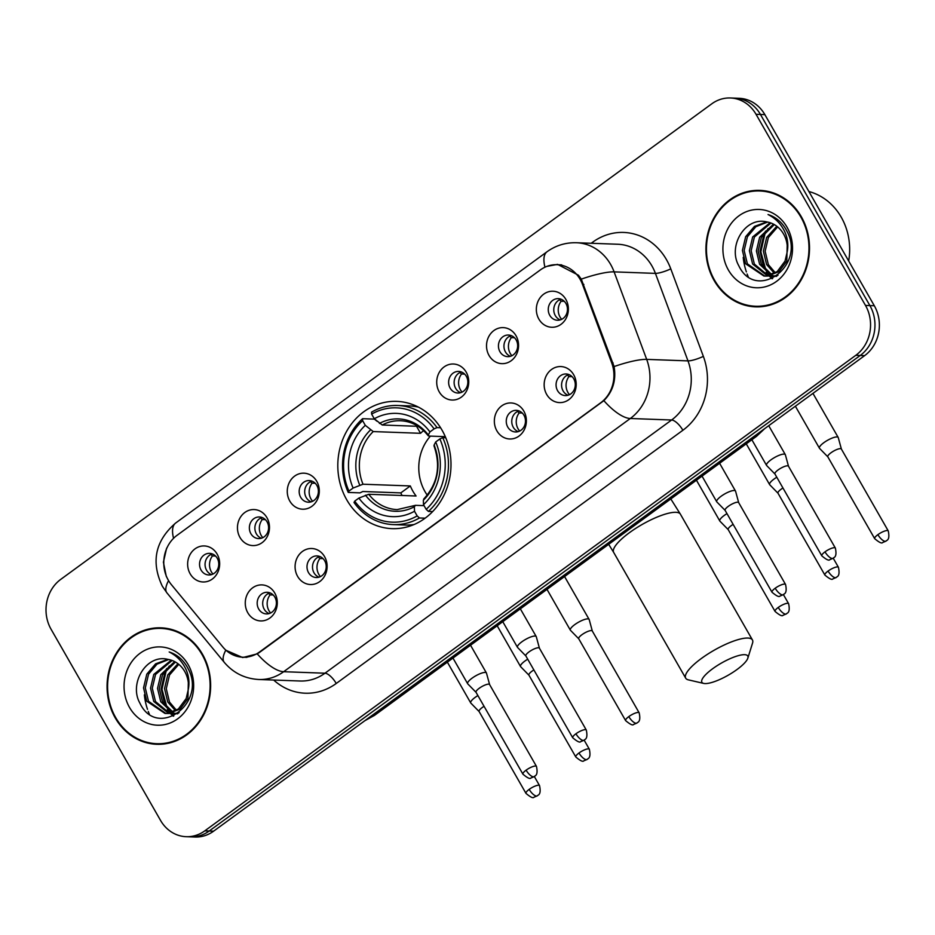 <?xml version="1.0" encoding="UTF-8"?>
<svg xmlns="http://www.w3.org/2000/svg" width="935" height="935" viewBox="0 0 935 935"><rect width="100%" height="100%" fill="white"/><g stroke="black" fill="none" stroke-linecap="round" stroke-linejoin="round"><path stroke-width="1.4" d="M346.745 499.816A63.685 56.591 -87.9 0 0 392.081 528.649A63.685 56.591 -87.9 0 0 443.494 496.228A63.685 56.591 -87.9 0 0 442.056 430.193A63.685 56.591 -87.9 0 0 396.72 401.372A63.685 56.591 -87.9 0 0 345.307 433.793A63.685 56.591 -87.9 0 0 346.745 499.816M324.585 556.664A18.022 16.012 92.1 0 1 319.735 581.605A18.022 16.012 92.1 0 1 297.61 576.369A18.022 16.012 92.1 0 1 302.461 551.428A18.022 16.012 92.1 0 1 324.585 556.664M308.515 572.629A10.811 9.607 -87.9 0 0 316.217 577.526A10.811 9.607 -87.9 0 0 324.948 572.021A10.811 9.607 -87.9 0 0 324.702 560.813A10.811 9.607 -87.9 0 0 317 555.916A10.811 9.607 -87.9 0 0 308.269 561.421A10.811 9.607 -87.9 0 0 308.515 572.629M523.845 411.119A18.022 16.012 92.1 0 1 519.007 436.061A18.022 16.012 92.1 0 1 496.871 430.813A18.022 16.012 92.1 0 1 501.721 405.872A18.022 16.012 92.1 0 1 523.845 411.119M507.775 427.073A10.811 9.607 -87.9 0 0 515.477 431.97A10.811 9.607 -87.9 0 0 524.208 426.465A10.811 9.607 -87.9 0 0 523.962 415.257A10.811 9.607 -87.9 0 0 516.26 410.36A10.811 9.607 -87.9 0 0 507.53 415.865A10.811 9.607 -87.9 0 0 507.775 427.073M573.669 374.725A18.022 16.012 92.1 0 1 568.819 399.666A18.022 16.012 92.1 0 1 546.683 394.43A18.022 16.012 92.1 0 1 551.533 369.489A18.022 16.012 92.1 0 1 573.669 374.725M557.587 390.69A10.811 9.607 -87.9 0 0 565.289 395.587A10.811 9.607 -87.9 0 0 574.02 390.082A10.811 9.607 -87.9 0 0 573.774 378.862A10.811 9.607 -87.9 0 0 566.072 373.977A10.811 9.607 -87.9 0 0 557.342 379.481A10.811 9.607 -87.9 0 0 557.587 390.69M274.773 593.059A18.022 16.012 92.1 0 1 269.923 618A18.022 16.012 92.1 0 1 247.798 612.764A18.022 16.012 92.1 0 1 252.637 587.823A18.022 16.012 92.1 0 1 274.773 593.059M258.703 609.024A10.811 9.607 -87.9 0 0 266.393 613.909A10.811 9.607 -87.9 0 0 275.124 608.404A10.811 9.607 -87.9 0 0 274.878 597.196A10.811 9.607 -87.9 0 0 267.188 592.299A10.811 9.607 -87.9 0 0 258.457 597.804A10.811 9.607 -87.9 0 0 258.703 609.024M266.954 517.721A18.022 16.012 92.1 0 1 262.104 542.662A18.022 16.012 92.1 0 1 239.979 537.426A18.022 16.012 92.1 0 1 244.83 512.485A18.022 16.012 92.1 0 1 266.954 517.721M250.884 533.686A10.811 9.607 -87.9 0 0 258.586 538.583A10.811 9.607 -87.9 0 0 267.316 533.079A10.811 9.607 -87.9 0 0 267.071 521.859A10.811 9.607 -87.9 0 0 259.369 516.973A10.811 9.607 -87.9 0 0 250.638 522.478A10.811 9.607 -87.9 0 0 250.884 533.686M316.766 481.338A18.022 16.012 92.1 0 1 311.928 506.279A18.022 16.012 92.1 0 1 289.792 501.043A18.022 16.012 92.1 0 1 294.642 476.102A18.022 16.012 92.1 0 1 316.766 481.338M300.696 497.303A10.811 9.607 -87.9 0 0 308.398 502.2A10.811 9.607 -87.9 0 0 317.129 496.684A10.811 9.607 -87.9 0 0 316.883 485.475A10.811 9.607 -87.9 0 0 309.181 480.578A10.811 9.607 -87.9 0 0 300.451 486.083A10.811 9.607 -87.9 0 0 300.696 497.303M466.214 372.165A18.022 16.012 92.1 0 1 461.376 397.106A18.022 16.012 92.1 0 1 439.24 391.87A18.022 16.012 92.1 0 1 444.09 366.929A18.022 16.012 92.1 0 1 466.214 372.165M450.144 388.13A10.811 9.607 -87.9 0 0 457.846 393.027A10.811 9.607 -87.9 0 0 466.577 387.522A10.811 9.607 -87.9 0 0 466.331 376.314A10.811 9.607 -87.9 0 0 458.629 371.417A10.811 9.607 -87.9 0 0 449.899 376.922A10.811 9.607 -87.9 0 0 450.144 388.13M516.038 335.782A18.022 16.012 92.1 0 1 511.188 360.723A18.022 16.012 92.1 0 1 489.052 355.487A18.022 16.012 92.1 0 1 493.902 330.546A18.022 16.012 92.1 0 1 516.038 335.782M499.956 351.747A10.811 9.607 -87.9 0 0 507.658 356.644A10.811 9.607 -87.9 0 0 516.389 351.139A10.811 9.607 -87.9 0 0 516.143 339.919A10.811 9.607 -87.9 0 0 508.441 335.034A10.811 9.607 -87.9 0 0 499.711 340.539A10.811 9.607 -87.9 0 0 499.956 351.747M565.85 299.399A18.022 16.012 92.1 0 1 561 324.34A18.022 16.012 92.1 0 1 538.876 319.104A18.022 16.012 92.1 0 1 543.714 294.151A18.022 16.012 92.1 0 1 565.85 299.399M549.78 315.364A10.811 9.607 -87.9 0 0 557.47 320.249A10.811 9.607 -87.9 0 0 566.201 314.744A10.811 9.607 -87.9 0 0 565.956 303.536A10.811 9.607 -87.9 0 0 558.265 298.639A10.811 9.607 -87.9 0 0 549.535 304.144A10.811 9.607 -87.9 0 0 549.78 315.364M217.142 554.116A18.022 16.012 92.1 0 1 212.292 579.057A18.022 16.012 92.1 0 1 190.167 573.809A18.022 16.012 92.1 0 1 195.006 548.868A18.022 16.012 92.1 0 1 217.142 554.116M201.072 570.081A10.811 9.607 -87.9 0 0 208.762 574.967A10.811 9.607 -87.9 0 0 217.493 569.462A10.811 9.607 -87.9 0 0 217.247 558.253A10.811 9.607 -87.9 0 0 209.557 553.356A10.811 9.607 -87.9 0 0 200.826 558.861A10.811 9.607 -87.9 0 0 201.072 570.081M318.987 577.175A10.811 9.607 92.1 0 1 314.02 572.828A10.811 9.607 92.1 0 1 319.735 556.465M518.247 431.619A10.811 9.607 92.1 0 1 513.28 427.283A10.811 9.607 92.1 0 1 518.995 410.909M568.059 395.236A10.811 9.607 92.1 0 1 563.092 390.888A10.811 9.607 92.1 0 1 568.819 374.526M269.163 613.559A10.811 9.607 92.1 0 1 264.208 609.223A10.811 9.607 92.1 0 1 269.923 592.86M261.356 538.233A10.811 9.607 92.1 0 1 256.389 533.885A10.811 9.607 92.1 0 1 262.104 517.523M311.168 501.838A10.811 9.607 92.1 0 1 306.201 497.502A10.811 9.607 92.1 0 1 311.928 481.139M460.616 392.677A10.811 9.607 92.1 0 1 455.649 388.341A10.811 9.607 92.1 0 1 461.364 371.966M510.428 356.293A10.811 9.607 92.1 0 1 505.461 351.946A10.811 9.607 92.1 0 1 511.188 335.583M560.24 319.899A10.811 9.607 92.1 0 1 555.285 315.562A10.811 9.607 92.1 0 1 561 299.2M211.532 574.616A10.811 9.607 92.1 0 1 206.577 570.28A10.811 9.607 92.1 0 1 212.292 553.906M171.385 584.655A32.444 28.833 92.1 0 1 168.323 580.214A32.444 28.833 92.1 0 1 177.042 535.323L540.313 269.958A32.444 28.833 92.1 0 1 557.061 264.698A32.444 28.833 92.1 0 1 582.482 284.369L611.712 362.897A32.444 28.833 92.1 0 1 600.656 402.81L259.579 651.952A32.444 28.833 92.1 0 1 242.843 657.212A32.444 28.833 92.1 0 1 222.822 646.973L171.385 584.655M115.239 717.916A58.274 51.787 -87.9 0 0 156.729 744.295A58.274 51.787 -87.9 0 0 203.772 714.632A58.274 51.787 -87.9 0 0 202.463 654.208A58.274 51.787 -87.9 0 0 160.984 627.829A58.274 51.787 -87.9 0 0 113.93 657.492A58.274 51.787 -87.9 0 0 115.239 717.916M152.721 743.372A58.274 51.787 -87.9 0 0 158.927 744.33M714.106 280.477A58.274 51.787 -87.9 0 0 755.585 306.855A58.274 51.787 -87.9 0 0 802.639 277.181A58.274 51.787 -87.9 0 0 801.33 216.756A58.274 51.787 -87.9 0 0 759.839 190.378A58.274 51.787 -87.9 0 0 712.797 220.052A58.274 51.787 -87.9 0 0 714.106 280.477M751.588 305.932A58.274 51.787 -87.9 0 0 757.794 306.879M168.534 580.565L166.278 576.334L163.403 562.204L166.617 548.202M546.917 266.37L557.564 264.371L578.473 275.241L581.289 279.133L614.096 366.555C616.329 380.066 612.928 391.438 603.87 400.671L259.673 652.291L257.23 653.869L242.691 657.55L225.791 650.199L224.248 648.586M186.194 836.696L195.006 837.024A36.044 32.035 -87.9 0 0 213.601 831.18L864.618 355.639A36.044 32.035 -87.9 0 0 874.307 305.745L764.853 114.619L760.447 114.456A36.044 32.035 -87.9 0 0 734.781 98.14A36.044 32.035 -87.9 0 1 760.447 114.456L869.901 305.593L760.447 114.456L756.041 114.304A36.044 32.035 -87.9 0 0 730.375 97.976A36.044 32.035 -87.9 0 0 711.78 103.82L60.763 579.361A36.044 32.035 -87.9 0 0 51.074 629.255L160.528 820.381A36.044 32.035 -87.9 0 0 186.194 836.696A36.044 32.035 -87.9 0 0 204.788 830.853L855.805 355.312A36.044 32.035 -87.9 0 0 865.494 305.429L756.041 114.304M864.618 355.639L860.212 355.475A36.044 32.035 -87.9 0 0 869.901 305.593A36.044 32.035 -87.9 0 1 860.212 355.475L209.195 831.016L860.212 355.475L855.805 355.312M190.6 836.86A36.044 32.035 -87.9 0 0 209.195 831.016A36.044 32.035 -87.9 0 1 190.6 836.86M762.048 190.518A58.274 51.787 -87.9 0 0 755.784 191.009M163.181 627.958A58.274 51.787 -87.9 0 0 156.916 628.46M764.853 114.619A36.044 32.035 -87.9 0 0 739.188 98.304L730.375 97.976M169.387 628.916A57.678 51.25 -87.9 0 0 165.366 628.589L160.96 628.425A57.678 51.25 -87.9 0 0 114.397 657.796A57.678 51.25 -87.9 0 0 115.695 717.589A57.678 51.25 -87.9 0 0 156.753 743.699A57.678 51.25 -87.9 0 0 203.316 714.34A57.678 51.25 -87.9 0 0 202.018 654.535A57.678 51.25 -87.9 0 0 160.96 628.425M144.352 694.834A60.074 53.389 -87.9 0 0 147.508 709.349M148.268 711.442A60.074 53.389 -87.9 0 0 149.355 714.141M175.616 710.845L167.739 701.975L164.525 688.639L167.786 674.906L177.954 663.698M176.516 710.319L169.48 702.033L166.278 688.698L169.539 674.965L178.784 664.353M177.498 713.861L176.388 713.697M175.511 713.534L172.917 712.774M172.052 712.435L160.738 701.717L157.536 688.382L160.785 674.649L174.623 661.594M172.94 712.108L162.491 701.776L159.289 688.44L162.538 674.708L175.453 662.05M179.158 712.657L174.015 713.685L169.387 713.44M168.522 713.276L153.749 701.46L150.547 688.125L153.796 674.392L171.257 660.18M178.082 713.463L172.005 713.721M172.881 713.732L170.263 713.335M169.399 713.124L155.49 701.53L152.288 688.195L155.549 674.462L172.098 660.472M188.297 689.492A27.15 24.135 -87.9 0 0 184.686 671.423A27.15 24.135 -87.9 0 0 167.832 659.362C146.433 653.822 128.773 683.391 139.806 702.968C156.846 739.702 207.523 703.436 188.005 668.502L187.082 666.76C182.734 659.362 176.762 654.43 169.177 651.976C176.621 655.669 182.173 661.384 185.855 669.133C188.858 675.818 189.676 682.597 188.297 689.492L186.182 698.538L178.34 709.034L167.026 713.428L165.004 713.463L146.748 701.203L143.546 687.868L146.807 674.135L155.607 663.827L167.856 659.362M188.449 677.396L187.923 698.609L180.093 709.092L168.768 713.499L165.004 713.463M165.881 713.475L148.501 701.273L145.299 687.938L148.548 674.205L156.951 664.177L168.709 659.514M129.544 707.479A39.177 34.805 -87.9 0 0 177.638 718.851A39.177 34.805 -87.9 0 0 188.169 664.645A39.177 34.805 -87.9 0 0 140.075 653.273A39.177 34.805 -87.9 0 0 129.544 707.479M156.753 743.699L161.159 743.863A57.678 51.25 -87.9 0 0 165.191 743.828M173.781 715.965L171.397 713.685M170.637 712.856L169.025 710.845M167.155 708.052L162 689.27L166.068 671.353L169.247 666.036M173.244 716.21L170.474 713.604M169.936 713.019L167.33 709.653M164.957 705.598L161.136 688.581L165.203 671.318L166.699 668.548M768.254 191.465A57.678 51.25 -87.9 0 0 764.222 191.137L759.816 190.974A57.678 51.25 -87.9 0 0 713.253 220.344A57.678 51.25 -87.9 0 0 714.55 280.149A57.678 51.25 -87.9 0 0 755.609 306.248A57.678 51.25 -87.9 0 0 802.172 276.889A57.678 51.25 -87.9 0 0 800.874 217.084A57.678 51.25 -87.9 0 0 759.816 190.974M848.676 260.994A60.074 53.389 -87.9 0 0 841.231 217.177A60.074 53.389 -87.9 0 0 808.904 191.535M743.22 257.394A60.074 53.389 -87.9 0 0 746.375 271.91M747.123 274.002A60.074 53.389 -87.9 0 0 748.222 276.69M774.484 273.406L766.595 264.523L763.392 251.188L766.653 237.455L776.821 226.247M775.372 272.868L768.348 264.593L765.146 251.258L768.395 237.525L777.639 226.901M776.366 276.409L775.244 276.257M774.379 276.082L771.784 275.322M770.919 274.983L759.606 264.266L756.403 250.931L759.652 237.198L773.49 224.143M771.807 274.668L761.347 264.336L758.145 251.001L761.406 237.268L774.32 224.599M778.025 275.206L772.883 276.234L768.254 276M767.378 275.825L752.605 264.021L749.403 250.685L752.663 236.952L770.113 222.729M776.938 276.012L770.861 276.269M771.737 276.281L769.131 275.895M768.266 275.685L754.358 264.079L751.156 250.744L754.405 237.011L770.966 223.021M787.165 252.053A27.15 24.135 -87.9 0 0 783.542 233.972A27.15 24.135 -87.9 0 0 766.7 221.911C745.3 216.382 727.64 245.952 738.673 265.517C755.702 302.25 806.379 265.996 786.873 231.062L785.938 229.32C781.59 221.922 775.629 216.99 768.032 214.536C775.477 218.229 781.041 223.944 784.722 231.693C787.726 238.367 788.544 245.157 787.165 252.053L785.038 261.099L777.207 271.582L765.882 275.989L763.872 276.012L745.616 263.764L742.413 250.428L745.663 236.695L754.463 226.387L766.723 221.922M787.317 239.956L786.791 261.157L778.96 271.653L767.635 276.047L765.625 276.082M764.748 276.024L747.369 263.822L744.155 250.486L747.416 236.754L755.819 226.737L767.577 222.074M728.4 270.028A39.177 34.805 -87.9 0 0 776.494 281.412A39.177 34.805 -87.9 0 0 787.036 227.205A39.177 34.805 -87.9 0 0 738.93 215.821A39.177 34.805 -87.9 0 0 728.4 270.028M755.609 306.248L760.015 306.411A57.678 51.25 -87.9 0 0 764.059 306.388M772.649 278.525L770.253 276.234M769.505 275.404L767.88 273.406M766.022 270.612L760.868 251.819L764.935 233.902L768.114 228.596M772.1 278.77L769.33 276.152M768.804 275.568L766.186 272.214M763.813 268.146L759.991 251.141L764.059 233.867L765.566 231.109M736.944 669.565A26.437 6.954 150.2 0 0 747.848 658.135A26.437 6.954 150.2 0 0 737.423 655.914A26.437 6.954 150.2 0 0 712.715 668.689A26.437 6.954 150.2 0 0 703.704 683.415A26.437 6.954 150.2 0 0 736.944 669.565M703.704 683.415L688.335 679.85A38.452 10.11 -29.8 0 1 685.706 678.179A38.452 10.11 -29.8 0 1 701.449 658.427A38.452 10.11 -29.8 0 1 752.441 639.961A38.452 10.11 -29.8 0 1 752.546 643.081L747.848 658.135M430.404 436.119A44.459 39.504 -87.9 0 0 425.016 491.646A44.459 39.504 -87.9 0 0 427.248 495.153M425.133 518.177L419.441 517.978L417.174 515.91A57.199 50.829 -87.9 0 1 354.716 501.125L358.876 498.086A51.67 45.908 -87.9 0 0 414.509 511.258L414.369 506.747L415.467 505.332L424.046 505.648M402.05 495.492A57.07 50.712 92.1 0 1 400.811 492.897L362.815 491.506L360.033 492.862L348.252 492.429L348.954 491.074A57.199 50.829 -87.9 0 1 362.628 420.668L365.304 425.332A51.67 45.908 -87.9 0 0 353.114 488.035L363.002 484.225L410.325 485.943A44.459 39.504 -87.9 0 0 412.896 491.202A44.459 39.504 -87.9 0 0 416.087 496.006L368.764 494.276L358.876 498.086M362.628 420.668L362.581 418.693L374.362 419.125L377.074 421.299M418.401 407.111A59.595 52.956 -87.9 0 0 409.46 405.919L397.679 405.486A59.595 52.956 -87.9 0 0 371.569 412.125L371.627 414.1A57.199 50.829 -87.9 0 1 434.085 428.884L436.996 427.611A59.595 52.956 -87.9 0 0 397.679 405.486M354.716 501.125L354.014 502.492A59.595 52.956 -87.9 0 0 393.331 524.605L405.112 525.038A59.595 52.956 -87.9 0 0 414.111 524.5M436.996 427.611L440.572 427.739M445.773 437.779L442.758 437.662L439.847 438.947A57.199 50.829 -87.9 0 1 426.173 509.341L428.429 511.41A59.595 52.956 -87.9 0 0 442.758 437.662M428.429 511.41L432.66 511.562M393.331 524.605A59.595 52.956 -87.9 0 0 419.441 517.978M434.085 428.884L429.925 431.923A51.67 45.908 -87.9 0 0 374.292 418.763L371.627 414.1M426.173 509.341L423.497 504.69A51.67 45.908 -87.9 0 0 435.687 441.986L439.847 438.947M414.509 511.258L417.174 515.91M374.292 418.763L382.216 425.004L418.027 426.313M445.294 436.657L428.931 436.061L428.312 435.02L429.925 431.923M424.467 498.764L423.368 500.178L423.497 504.69M435.687 441.986L434.074 445.083L434.693 446.124M428.931 436.061L428.312 435.02A46.212 41.07 -87.9 0 0 379.423 423.45M368.764 494.276A44.459 39.504 -87.9 0 0 397.223 509.598L415.467 505.332M362.581 418.693A59.595 52.956 -87.9 0 0 348.252 492.429M353.114 488.035L348.954 491.074M416.519 426.255L420.551 433.302L373.229 431.573L365.304 425.332M420.551 433.302A44.459 39.504 92.1 0 1 423.59 430.638M410.325 485.943L400.811 492.897M215.564 556.044L212.479 555.928A13.219 11.746 -87.9 0 0 211.38 571.834A13.219 11.746 -87.9 0 0 212.981 574.043M477.902 695.558A10.811 2.84 150.2 0 0 475.155 697.381A10.811 2.84 150.2 0 0 470.726 702.933A10.811 2.84 150.2 0 0 470.843 703.097L479.129 711.57M484.05 706.311A7.807 2.057 150.2 0 0 482.285 707.491A7.807 2.057 150.2 0 0 479.094 711.5A7.807 2.057 150.2 0 0 479.176 711.617M212.479 555.928L210.889 554.455M265.388 519.65L262.291 519.544A13.219 11.746 -87.9 0 0 261.204 535.439A13.219 11.746 -87.9 0 0 262.793 537.66M527.714 659.175A10.811 2.84 150.2 0 0 524.967 660.998A10.811 2.84 150.2 0 0 520.538 666.55A10.811 2.84 150.2 0 0 520.655 666.702L528.941 675.175M533.873 669.928A7.807 2.057 150.2 0 0 532.108 671.108A7.807 2.057 150.2 0 0 528.906 675.117A7.807 2.057 150.2 0 0 528.988 675.234M262.291 519.544L260.701 518.072M315.2 483.266L312.115 483.15A13.219 11.746 -87.9 0 0 311.016 499.056A13.219 11.746 -87.9 0 0 312.617 501.265M592.311 631.031L589.202 619.589A10.811 2.84 150.2 0 0 589.12 619.414A10.811 2.84 150.2 0 0 587.834 618.876A10.811 2.84 150.2 0 0 574.78 624.603A10.811 2.84 150.2 0 0 570.35 630.167A10.811 2.84 150.2 0 0 570.479 630.319L578.753 638.792M592.334 631.102A7.807 2.057 150.2 0 0 592.276 630.961A7.807 2.057 150.2 0 0 591.341 630.576A7.807 2.057 150.2 0 0 581.921 634.713A7.807 2.057 150.2 0 0 578.718 638.734A7.807 2.057 150.2 0 0 578.812 638.839M312.115 483.15L310.525 481.689M464.648 374.105L461.563 373.988A13.219 11.746 -87.9 0 0 460.464 389.895A13.219 11.746 -87.9 0 0 462.065 392.104M726.974 513.619A10.811 2.84 150.2 0 0 724.228 515.442A10.811 2.84 150.2 0 0 719.798 520.994A10.811 2.84 150.2 0 0 719.915 521.157L728.201 529.619M733.133 524.371A7.807 2.057 150.2 0 0 731.369 525.552A7.807 2.057 150.2 0 0 728.166 529.561A7.807 2.057 150.2 0 0 728.26 529.678M461.563 373.988L459.962 372.516M514.46 337.71L511.375 337.605A13.219 11.746 -87.9 0 0 510.276 353.5A13.219 11.746 -87.9 0 0 511.877 355.721M776.786 477.236A10.811 2.84 150.2 0 0 774.04 479.059A10.811 2.84 150.2 0 0 769.622 484.61A10.811 2.84 150.2 0 0 769.739 484.762L778.013 493.236M782.946 487.988A7.807 2.057 150.2 0 0 781.181 489.169A7.807 2.057 150.2 0 0 777.978 493.177A7.807 2.057 150.2 0 0 778.072 493.283M511.375 337.605L509.785 336.132M564.273 301.327L561.187 301.21A13.219 11.746 -87.9 0 0 560.088 317.117A13.219 11.746 -87.9 0 0 561.69 319.326M841.395 449.08L838.274 437.65A10.811 2.84 150.2 0 0 838.204 437.475A10.811 2.84 150.2 0 0 836.907 436.937A10.811 2.84 150.2 0 0 823.864 442.664A10.811 2.84 150.2 0 0 819.434 448.216A10.811 2.84 150.2 0 0 819.551 448.379L827.837 456.853M841.406 449.151A7.807 2.057 150.2 0 0 841.36 449.022A7.807 2.057 150.2 0 0 840.425 448.636A7.807 2.057 150.2 0 0 830.993 452.774A7.807 2.057 150.2 0 0 827.802 456.783A7.807 2.057 150.2 0 0 827.884 456.899M561.187 301.21L559.597 299.738M273.195 594.987L270.11 594.87A13.219 11.746 -87.9 0 0 269.011 610.777A13.219 11.746 -87.9 0 0 270.612 612.986M489.613 684.584L486.492 673.153A10.811 2.84 150.2 0 0 486.422 672.978A10.811 2.84 150.2 0 0 485.136 672.44A10.811 2.84 150.2 0 0 472.082 678.167A10.811 2.84 150.2 0 0 467.652 683.719A10.811 2.84 150.2 0 0 467.769 683.882L476.055 692.356M489.636 684.654A7.807 2.057 150.2 0 0 489.578 684.525A7.807 2.057 150.2 0 0 488.643 684.139A7.807 2.057 150.2 0 0 479.223 688.277A7.807 2.057 150.2 0 0 476.02 692.286A7.807 2.057 150.2 0 0 476.114 692.403M270.11 594.87L268.52 593.398M323.019 558.604L319.922 558.487A13.219 11.746 -87.9 0 0 318.835 574.382A13.219 11.746 -87.9 0 0 320.425 576.603M539.425 648.2L536.316 636.77A10.811 2.84 150.2 0 0 536.234 636.583A10.811 2.84 150.2 0 0 534.949 636.045A10.811 2.84 150.2 0 0 521.894 641.784A10.811 2.84 150.2 0 0 517.476 647.336A10.811 2.84 150.2 0 0 517.593 647.487L525.867 655.961M539.448 648.271A7.807 2.057 150.2 0 0 539.39 648.142A7.807 2.057 150.2 0 0 538.455 647.745A7.807 2.057 150.2 0 0 529.035 651.894A7.807 2.057 150.2 0 0 525.832 655.903A7.807 2.057 150.2 0 0 525.926 656.019M319.922 558.487L318.332 557.015M522.279 413.048L519.194 412.931A13.219 11.746 -87.9 0 0 518.095 428.838A13.219 11.746 -87.9 0 0 519.696 431.047M738.685 502.644L735.576 491.214A10.811 2.84 150.2 0 0 735.494 491.039A10.811 2.84 150.2 0 0 734.209 490.501A10.811 2.84 150.2 0 0 721.154 496.228A10.811 2.84 150.2 0 0 716.736 501.779A10.811 2.84 150.2 0 0 716.853 501.943L725.139 510.405M738.708 502.714A7.807 2.057 150.2 0 0 738.65 502.586A7.807 2.057 150.2 0 0 737.727 502.2A7.807 2.057 150.2 0 0 728.295 506.338A7.807 2.057 150.2 0 0 725.104 510.346A7.807 2.057 150.2 0 0 725.186 510.463M519.194 412.931L517.593 411.458M572.091 376.653L569.006 376.548A13.219 11.746 -87.9 0 0 567.907 392.443A13.219 11.746 -87.9 0 0 569.508 394.663M788.509 466.261L785.388 454.831A10.811 2.84 150.2 0 0 785.318 454.644A10.811 2.84 150.2 0 0 784.021 454.106A10.811 2.84 150.2 0 0 770.978 459.833A10.811 2.84 150.2 0 0 766.548 465.396A10.811 2.84 150.2 0 0 766.665 465.548L774.951 474.022M788.521 466.331A7.807 2.057 150.2 0 0 788.474 466.203A7.807 2.057 150.2 0 0 787.539 465.805A7.807 2.057 150.2 0 0 778.107 469.943A7.807 2.057 150.2 0 0 774.916 473.963A7.807 2.057 150.2 0 0 774.998 474.068M569.006 376.548L567.416 375.075M611.712 362.897L613.091 362.944M582.482 284.369L583.861 284.427M591.189 243.275L592.697 242.177A12.015 4.511 -126.1 0 1 593.328 243.345M592.697 242.177A60.074 53.389 92.1 0 1 666.456 259.626A60.074 53.389 92.1 0 1 670.781 268.859L703.354 356.364A60.074 53.389 92.1 0 1 682.877 430.264L336.238 683.473A60.074 53.389 92.1 0 1 273.674 680.037M581.289 279.133A42.052 8.146 -20.4 0 1 614.108 271.875L655.412 273.382A48.059 42.706 -87.9 0 0 651.964 265.996A48.059 42.706 -87.9 0 0 617.743 244.245L576.439 242.738A48.059 42.706 92.1 0 1 610.66 264.488A48.059 42.706 92.1 0 1 614.108 271.875L646.681 359.379A48.059 42.706 92.1 0 1 630.307 418.494L283.667 671.704A42.052 15.801 -126.1 0 1 257.23 653.869M544.953 267.211A42.052 15.801 -126.1 0 1 546.998 251.772L175.64 523.039C155.233 540.804 150.804 561.865 162.328 586.222L166.956 592.907A42.052 13.639 -39.5 0 1 168.557 580.623M603.87 400.671A42.052 15.801 53.9 0 0 630.307 418.494L671.611 420.002A48.059 42.706 -87.9 0 0 687.985 360.887L655.412 273.382A12.015 2.326 159.6 0 0 670.781 268.859M614.096 366.555A42.052 8.146 -20.4 0 1 646.681 359.379L687.985 360.887A12.015 2.326 159.6 0 0 703.354 356.364M166.956 592.907L224.26 662.342A42.052 13.639 -39.5 0 1 225.791 650.199M336.238 683.473A12.015 4.511 -126.1 0 0 324.971 673.212L283.667 671.704A48.059 42.706 92.1 0 1 258.866 679.5L300.182 681.007A48.059 42.706 -87.9 0 0 324.971 673.212L671.611 420.002A12.015 4.511 -126.1 0 1 682.877 430.264M175.64 523.039A42.052 15.801 53.9 0 0 173.548 538.315M204.788 830.853L213.601 831.18M865.494 305.429L874.307 305.745M366.941 719.167A48.059 42.706 -87.9 0 0 371.92 716.035L371.265 716.011M764.783 428.557L756.508 436.341L374.573 715.322A24.029 9.034 -126.1 0 1 371.92 716.035L753.189 437.031M756.508 436.341A24.029 9.034 -126.1 0 1 753.855 437.054A48.059 42.706 -87.9 0 0 758.425 433.209M670.804 498.939L680.423 514.215A38.452 10.11 150.2 0 0 629.43 532.681A38.452 10.11 150.2 0 0 613.687 552.433L608.673 544.322M423.368 500.178A46.212 41.07 -87.9 0 0 434.074 445.083M365.48 495.176A46.212 41.07 -87.9 0 0 414.369 506.747M428.253 435.803C420.656 426.278 411.388 421.253 400.472 420.738A44.459 39.504 -87.9 0 0 382.216 425.004M370.435 430.018A46.212 41.07 -87.9 0 0 359.73 485.113M373.229 431.573A44.459 39.504 -87.9 0 0 363.002 484.225M529.187 789.374A7.807 2.057 150.2 0 0 525.984 793.394C530.472 797.158 533.125 798.443 533.955 797.228L537.368 795.814A7.807 2.934 53.9 0 1 536.515 796.047A7.807 2.934 -126.1 0 1 529.187 789.374A7.807 2.057 150.2 0 1 539.542 785.622L534.352 776.564M578.999 752.991A7.807 2.057 150.2 0 0 575.808 756.999C580.284 760.774 582.949 762.048 583.767 760.833L587.192 759.43A7.807 2.934 53.9 0 1 586.327 759.652A7.807 2.934 -126.1 0 1 578.999 752.991A7.807 2.057 150.2 0 1 589.354 749.239L584.165 740.169M628.811 716.596A7.807 2.057 150.2 0 0 625.62 720.616C630.108 724.38 632.761 725.665 633.591 724.45L637.004 723.035A7.807 2.934 53.9 0 1 636.139 723.269A7.807 2.934 -126.1 0 1 628.811 716.596A7.807 2.057 150.2 0 1 639.178 712.844L592.276 630.961M778.259 607.434A7.807 2.057 150.2 0 0 775.068 611.443C779.545 615.218 782.209 616.504 783.039 615.288L786.452 613.874A7.807 2.934 53.9 0 1 785.587 614.108A7.807 2.934 -126.1 0 1 778.259 607.434A7.807 2.057 150.2 0 1 788.614 603.683L783.425 594.625M828.083 571.051A7.807 2.057 150.2 0 0 824.88 575.06C829.368 578.835 832.021 580.109 832.851 578.894L836.264 577.491A7.807 2.934 53.9 0 1 835.399 577.713A7.807 2.934 -126.1 0 1 828.083 571.051A7.807 2.057 150.2 0 1 838.438 567.3L833.249 558.23M877.895 534.656A7.807 2.057 150.2 0 0 874.692 538.677C879.18 542.44 881.834 543.726 882.663 542.51L886.076 541.096A7.807 2.934 53.9 0 1 885.223 541.33A7.807 2.934 -126.1 0 1 877.895 534.656A7.807 2.057 150.2 0 1 888.25 530.905L841.36 449.022M526.113 770.159A7.807 2.057 150.2 0 0 522.922 774.168C527.398 777.943 530.063 779.229 530.893 778.013L534.306 776.599A7.807 2.934 53.9 0 1 533.441 776.833A7.807 2.934 -126.1 0 1 526.113 770.159A7.807 2.057 150.2 0 1 536.468 766.408L489.578 684.525M575.937 733.776A7.807 2.057 150.2 0 0 572.734 737.785C577.222 741.56 579.875 742.834 580.705 741.619L584.118 740.216A7.807 2.934 53.9 0 1 583.253 740.438A7.807 2.934 -126.1 0 1 575.937 733.776A7.807 2.057 150.2 0 1 586.292 730.025L539.39 648.142M775.197 588.22A7.807 2.057 150.2 0 0 771.994 592.229C776.482 596.004 779.135 597.278 779.965 596.074L783.378 594.66A7.807 2.934 53.9 0 1 782.513 594.894A7.807 2.934 -126.1 0 1 775.197 588.22A7.807 2.057 150.2 0 1 785.552 584.468L738.65 502.586M825.009 551.837A7.807 2.057 150.2 0 0 821.807 555.846C826.295 559.621 828.948 560.895 829.777 559.679L833.19 558.265A7.807 2.934 53.9 0 1 832.337 558.499A7.807 2.934 -126.1 0 1 825.009 551.837A7.807 2.057 150.2 0 1 835.364 548.085L788.474 466.203M242.843 657.212L246.898 657.352M557.061 264.698L561.713 264.874M576.439 242.738C565.593 242.457 555.776 245.461 546.998 251.772M224.26 662.342C233.306 672.978 244.853 678.693 258.866 679.5M374.573 715.322L364.767 720.756M765.613 276.082L763.872 276.012M680.423 514.215L752.441 639.961M433.957 445.773C441.039 466.191 437.627 483.944 423.719 499.021M613.687 552.433L685.706 678.179M447.362 662.155L470.726 702.933M525.984 793.394L479.094 711.5M539.542 785.622C541.727 795.907 537.216 794.902 537.368 795.814M497.186 625.76L520.538 666.55M575.808 756.999L528.906 675.117M589.354 749.239C591.539 759.524 587.028 758.507 587.192 759.43M564.565 576.544L589.12 619.414M546.998 589.377L570.35 630.167M625.62 720.616L578.718 638.734M639.178 712.844C641.363 723.129 636.852 722.124 637.004 723.035M696.446 480.216L719.798 520.994M775.068 611.443L728.166 529.561M788.614 603.683C790.8 613.968 786.288 612.951 786.452 613.874M746.259 443.821L769.622 484.61M824.88 575.06L777.978 493.177M838.438 567.3C840.623 577.585 836.112 576.568 836.264 577.491M812.947 393.378L838.204 437.475M795.369 406.211L819.434 448.216M874.692 538.677L827.802 456.783M888.25 530.905C890.436 541.19 885.924 540.185 886.076 541.096M470.539 645.232L486.422 672.978M452.961 658.065L467.652 683.719M522.922 774.168L476.02 692.286M536.468 766.408C538.654 776.693 534.142 775.676 534.306 776.599M520.351 608.837L536.234 636.583M502.773 621.681L517.476 647.336M572.734 737.785L525.832 655.903M586.292 730.025C588.477 740.31 583.966 739.293 584.118 740.216M719.611 463.292L735.494 491.039M702.033 476.125L716.736 501.779M771.994 592.229L725.104 510.346M785.552 584.468C787.737 594.753 783.226 593.737 783.378 594.66M768.722 425.682L785.318 454.644M751.857 439.731L766.548 465.396M821.807 555.846L774.916 473.963M835.364 548.085C837.55 558.37 833.038 557.353 833.19 558.265"/></g></svg>
